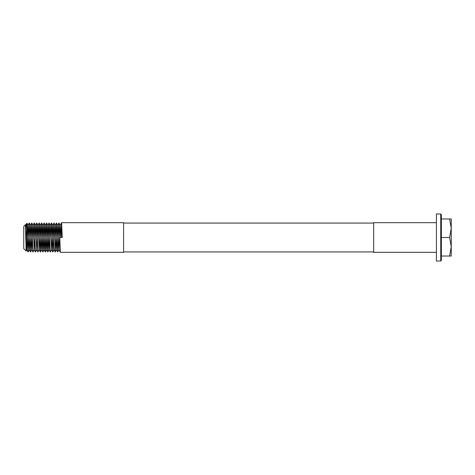 <?xml version="1.0" encoding="UTF-8"?>
<svg xmlns="http://www.w3.org/2000/svg" width="475" height="475" viewBox="0 0 475 475"><rect width="100%" height="100%" fill="white"/><g stroke="black" fill="none" stroke-linecap="round" stroke-linejoin="round"><path stroke-width="0.71" d="M440.747 213.964L441.364 214.581L441.364 260.419L440.747 261.036L440.747 213.964L436.424 213.964L436.424 261.036L440.747 261.036M59.773 237.5L62.243 237.5L61.625 222.674L123.583 222.674L123.583 252.326L60.39 252.326L59.773 237.5L60.182 251.982L58.942 249.838L60.177 225.162L60.818 237.5L61.435 223.007L62.053 237.5M61.625 222.674L60.177 225.162M61.512 223.297L61.008 237.5M26.161 251.032L23.75 248.621L23.75 226.379L25.377 224.752L26.172 251.026L26.838 224.527M436.424 252.326L373.659 252.326L373.659 222.674L436.424 222.674M449.593 237.5L451.25 246.768L451.25 218.969L449.593 218.969L451.25 228.232L449.593 237.5L441.364 237.5M449.593 218.969L441.364 218.969M449.593 256.031L451.25 256.031L451.25 246.768L449.593 256.031L441.364 256.031M25.602 229.544L26.404 223.743L27.128 226.664L26.956 223.191L26.446 223.683M27.128 226.664L28.073 251.993L29.308 223.007L30.548 251.993L31.783 223.007L33.018 251.993L34.271 249.838L35.488 225.144L36.723 249.856L37.958 225.144L39.193 249.856L40.428 225.144L41.663 249.856L42.898 225.144L44.116 249.838L45.357 251.982L46.592 223.018L47.827 251.982L49.062 223.018L50.297 251.982L51.567 249.838L52.784 225.144L54.043 249.838L52.802 251.982L54.002 223.018L55.237 251.982L56.478 223.018L57.712 251.982L58.947 223.018L59.583 237.5M33.636 237.5L34.271 223.018L35.471 251.982L36.741 249.838M36.106 237.5L36.741 223.018L37.941 251.982L39.217 249.838M38.576 237.5L39.211 223.018L40.446 251.982L41.681 223.018L42.916 251.982L44.151 223.018L45.357 251.982M50.932 237.5L51.567 223.018L52.802 251.982M25.484 225.744L26.838 249.856L28.096 225.162L29.308 249.856L30.566 225.162L31.783 249.856L33.036 225.162L34.271 249.838M42.916 251.982L44.157 249.838L45.374 225.144L46.586 249.838L47.827 251.982M45.386 251.982L46.627 249.838L47.844 225.144L49.062 249.838L50.297 251.982M47.862 251.982L49.097 249.838L50.314 225.144L51.567 249.838M54.637 237.5L55.278 225.162L56.513 249.838L57.748 225.162L58.942 249.838M123.583 223.066L373.659 223.066M123.583 251.934L373.659 251.934M28.09 251.982L29.331 249.838M29.325 223.018L30.566 225.162M30.56 251.982L31.801 249.838M31.795 223.018L33.036 225.162M34.271 223.018L35.506 225.162M36.741 223.018L37.976 225.162M39.211 223.018L40.452 225.162M40.446 251.982L41.687 249.838M41.681 223.018L42.922 225.162M44.151 223.018L45.392 225.162M46.627 223.018L47.862 225.162M49.097 223.018L50.332 225.162M51.567 223.018L52.808 225.162M54.037 223.018L55.278 225.162M55.272 251.982L56.513 249.838M56.507 223.018L57.748 225.162M57.742 251.982L58.983 249.838M58.983 223.018L60.218 225.162M25.626 225.162L25.389 224.758M26.861 249.838L26.172 251.026M28.096 225.162L26.956 223.191M25.585 225.162L26.404 223.743M26.82 249.838L28.055 251.982M28.055 225.162L29.296 223.018M29.29 249.838L30.531 251.982M30.525 225.162L31.766 223.018M31.76 249.838L33.001 251.982M32.995 225.162L34.236 223.018M34.23 249.838L35.471 251.982M35.465 225.162L36.706 223.018M36.706 249.838L37.941 251.982M37.941 225.162L39.176 223.018M39.176 249.838L40.411 251.982M40.411 225.162L41.646 223.018M41.646 249.838L42.887 251.982M42.881 225.162L44.122 223.018M45.351 225.162L46.592 223.018M47.821 225.162L49.062 223.018M50.297 225.162L51.532 223.018M51.532 249.838L52.767 251.982M52.767 225.162L54.002 223.018M54.002 249.838L55.237 251.982M55.237 225.162L56.478 223.018M56.472 249.838L57.712 251.982M57.707 225.162L58.947 223.018M60.373 252.314L60.182 251.982"/></g></svg>

